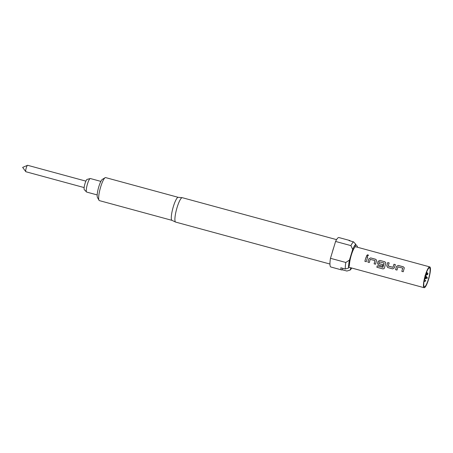 <?xml version="1.0" encoding="UTF-8"?>
<svg xmlns="http://www.w3.org/2000/svg" width="453" height="453" viewBox="0 0 453 453"><rect width="100%" height="100%" fill="white"/><g stroke="black" fill="none" stroke-linecap="round" stroke-linejoin="round"><path stroke-width="0.68" d="M368.459 255.458L367.83 254.773L366.602 255.571M367.23 256.205L368.459 255.401L367.83 254.716L366.596 255.509L367.23 256.205M401.817 271.37L401.834 271.364A10.685 2.118 -74.8 0 1 402.49 269.02A10.685 2.118 -74.8 0 1 402.734 268.238L402.723 268.21A10.781 2.135 -74.8 0 0 402.474 269.003A10.781 2.135 -74.8 0 0 401.817 271.37L403.238 271.755A10.781 2.135 -74.8 0 1 403.895 269.388A10.781 2.135 -74.8 0 1 404.206 268.414L404.229 267.666L403.312 266.789L398.334 265.435L396.59 266.364A10.685 2.118 -74.8 0 0 396.284 267.332A10.685 2.118 -74.8 0 0 395.628 269.677L397.032 270.062A10.781 2.135 -74.8 0 1 397.689 267.7A10.781 2.135 -74.8 0 1 397.938 266.913L402.66 268.091M401.834 271.364L403.238 271.749M392.994 267.31L388.21 266.013A10.781 2.135 -74.8 0 1 388.453 265.192A10.781 2.135 -74.8 0 1 389.189 262.95L387.768 262.564A10.781 2.135 -74.8 0 0 387.032 264.801A10.781 2.135 -74.8 0 0 386.732 265.815L387.694 267.53L392.672 268.884L394.359 267.893A10.781 2.135 -74.8 0 1 394.659 266.879A10.781 2.135 -74.8 0 1 395.395 264.637L393.974 264.246A10.781 2.135 -74.8 0 0 393.238 266.489A10.781 2.135 -74.8 0 0 392.994 267.31L393.011 267.321A10.685 2.118 -74.8 0 1 393.249 266.511A10.685 2.118 -74.8 0 1 393.985 264.286L395.384 264.671M393.011 267.321L388.278 266.132M386.732 265.815L386.749 265.826A10.685 2.118 -74.8 0 1 387.043 264.824A10.685 2.118 -74.8 0 1 387.779 262.598L387.768 262.564M386.749 265.826L387.717 267.53L392.694 268.878M382.819 267.389L382.955 267.304A10.685 2.118 -74.8 0 1 383.855 263.957A10.685 2.118 -74.8 0 1 384.104 263.17L384.087 263.148A10.781 2.135 -74.8 0 0 383.844 263.935A10.781 2.135 -74.8 0 0 382.938 267.315L377.196 265.86A10.685 2.118 -74.8 0 0 376.913 267.253L382.881 268.878L384.042 268.652L384.467 267.938A10.781 2.135 -74.8 0 1 385.418 264.365A10.781 2.135 -74.8 0 1 385.73 263.391L385.752 262.644L384.835 261.766L379.857 260.413L378.096 261.319A10.781 2.135 -74.8 0 0 377.791 262.293A10.781 2.135 -74.8 0 0 377.496 263.306L378.459 265.022L382.53 266.126A10.781 2.135 -74.8 0 1 382.921 264.677L378.816 263.459A10.781 2.135 -74.8 0 1 379.059 262.638A10.781 2.135 -74.8 0 1 379.303 261.845L384.025 263.029M382.536 266.121L378.476 265.016L377.513 263.318A10.685 2.118 -74.8 0 1 377.808 262.31A10.685 2.118 -74.8 0 1 378.113 261.341L378.096 261.319M382.921 264.682L378.884 263.578M374.099 263.833L374.121 263.833A10.685 2.118 -74.8 0 1 374.773 261.489A10.685 2.118 -74.8 0 1 375.022 260.702L375.005 260.679A10.781 2.135 -74.8 0 0 374.761 261.466A10.781 2.135 -74.8 0 0 374.099 263.833L375.52 264.224A10.781 2.135 -74.8 0 1 376.183 261.851A10.781 2.135 -74.8 0 1 376.488 260.877L376.511 260.13L375.594 259.252L370.616 257.899L368.872 258.833A10.685 2.118 -74.8 0 0 368.566 259.801A10.685 2.118 -74.8 0 0 367.915 262.145L369.314 262.525M374.121 263.833L375.52 264.212M364.863 261.324L364.88 261.319A10.685 2.118 -74.8 0 1 365.537 258.974A10.685 2.118 -74.8 0 1 366.267 256.755L366.262 256.715A10.781 2.135 -74.8 0 0 365.52 258.957A10.781 2.135 -74.8 0 0 364.863 261.324L366.284 261.709A10.781 2.135 -74.8 0 1 366.941 259.343A10.781 2.135 -74.8 0 1 367.683 257.1L366.262 256.715M364.88 261.319L366.284 261.704M426.143 273.34L426.681 273.255L426.296 272.91M426.715 272.293L428.04 273.686L425.911 274.003M427.151 274.031L427.694 274.563L425.022 275.492M428.419 279.201A9.83 1.948 -74.8 0 1 424.268 286.743A9.83 1.948 -74.8 0 1 425.463 275.396A9.83 1.948 -74.8 0 1 429.416 267.802A9.83 1.948 -74.8 0 1 428.419 279.201M85.894 181.132L27.644 165.294A3.341 0.663 105.2 0 0 27.531 165.311A3.341 0.663 105.2 0 0 26.263 167.87A3.341 0.663 105.2 0 0 25.804 171.676A3.341 0.663 105.2 0 0 25.889 171.744L84.145 187.576M100.86 181.393L90.368 178.539A7.01 1.387 105.2 0 0 90.198 178.544L87.095 179.405A5.362 1.065 105.2 0 0 85.011 183.533A5.362 1.065 105.2 0 0 84.303 189.677L86.546 191.987A7.01 1.387 105.2 0 0 86.687 192.078L97.18 194.926M90.198 178.544A7.01 1.387 105.2 0 0 87.474 183.952A7.01 1.387 105.2 0 0 86.546 191.987M178.25 197.338L105.645 177.599A11.925 2.361 105.2 0 0 105.119 177.712A11.925 2.361 105.2 0 0 100.232 188.488A11.925 2.361 105.2 0 0 98.992 200.254A11.925 2.361 105.2 0 0 99.082 200.402A11.925 2.361 105.2 0 0 99.388 200.617L171.993 220.356M172.032 220.368A11.925 2.361 -74.8 0 1 171.953 220.339A11.925 2.361 -74.8 0 1 171.732 220.147A11.925 2.361 -74.8 0 1 173.057 207.593A11.925 2.361 -74.8 0 1 178.205 197.332L182.231 197.684A12.644 2.508 -74.8 0 1 182.316 197.701L336.573 239.631M329.943 264.031L175.685 222.1A12.644 2.508 -74.8 0 1 175.6 222.072A12.644 2.508 -74.8 0 1 175.362 221.868A12.644 2.508 -74.8 0 1 176.772 208.561A12.644 2.508 -74.8 0 1 182.231 197.684M350.231 240.951A15.266 3.024 105.2 0 0 350.112 240.769A15.266 3.024 105.2 0 0 349.727 240.492A15.266 3.024 105.2 0 0 349.053 240.634L353.567 241.857L355.764 244.275L354.863 247.253A10.781 2.135 -74.8 0 0 351.318 255.096A10.781 2.135 -74.8 0 0 349.444 265.084L348.538 268.063L345.322 269.003A15.266 3.024 -74.8 0 1 345.809 262.468L349.461 260.09L352.689 249.467L350.928 245.622L335.588 241.449A15.266 3.024 -74.8 0 1 338.895 237.548L349.727 240.492M350.928 245.622A15.266 3.024 -74.8 0 1 353.567 241.857M425.322 275.209A10.781 2.135 -74.8 0 1 429.772 266.896A10.781 2.135 -74.8 0 1 428.566 279.388A10.781 2.135 -74.8 0 1 424.116 287.706A10.781 2.135 -74.8 0 1 425.322 275.209M374.942 260.56L370.22 259.376A10.781 2.135 -74.8 0 0 369.976 260.169A10.781 2.135 -74.8 0 0 369.314 262.536L367.893 262.145A10.781 2.135 -74.8 0 1 368.555 259.779A10.781 2.135 -74.8 0 1 368.861 258.805M397.032 270.067L395.611 269.682A10.781 2.135 -74.8 0 1 396.267 267.315A10.781 2.135 -74.8 0 1 396.579 266.341M376.913 267.253L382.853 268.901L384.025 268.663M376.885 267.281A10.781 2.135 -74.8 0 1 377.196 265.86M342.836 268.329L342.389 269.812L346.902 271.036L350.118 270.096L350.82 267.78M332.321 252.191A12.644 2.508 -74.8 0 1 333.731 247.559L330.469 258.301L345.809 262.468M355.764 244.275A13.613 2.701 105.2 0 0 352.689 249.467M349.461 260.09A13.613 2.701 105.2 0 0 348.538 268.063M335.588 241.449L333.731 247.559M357.36 247.213A13.613 2.701 105.2 0 0 357.343 246.307L355.701 244.495M357.094 247.14L357.343 246.307M350.118 270.096A13.613 2.701 105.2 0 0 351.704 268.017M345.322 269.003L340.809 267.78A15.266 3.024 105.2 0 0 341.721 269.954L330.888 267.01A15.266 3.024 -74.8 0 1 330.469 258.301M341.721 269.954A15.266 3.024 105.2 0 0 342.389 269.812M98.992 200.254L97.44 197.412A9.541 1.891 -74.8 0 1 98.437 188.001A9.541 1.891 -74.8 0 1 102.344 179.382L105.119 177.712M426.273 276.596L426.941 277.298L424.846 277.61M424.704 278.176L426.941 277.298M425.712 274.597L428.04 273.686M424.976 277.106L426.369 276.562L425.073 276.755M424.665 279.671L425.843 280.911L424.093 281.171M426.851 277.338L427.519 278.04L424.637 278.465M427.694 274.563L425.627 274.869M426.086 273.487L426.681 273.255M425.412 275.554L426.369 276.562M424.348 279.784L424.738 279.643L424.444 279.331M424.291 281.523L424.031 281.183L424.291 281.523L425.843 280.911M427.519 278.04L424.523 278.974M367.672 257.134L366.267 256.755M370.616 257.899L368.872 258.833M376.522 260.164L375.599 259.292L370.628 257.938M385.758 262.672L384.84 261.8L379.857 260.413M379.863 260.447L378.113 261.341M389.178 262.983L387.779 262.598M398.334 265.435L396.59 266.364M404.235 267.695L403.317 266.823L398.34 265.475M25.804 171.676L22.65 167.4L27.531 165.311M171.953 220.339L175.6 222.072M429.772 266.896L355.061 246.591M424.116 287.706L348.793 267.23"/></g></svg>
